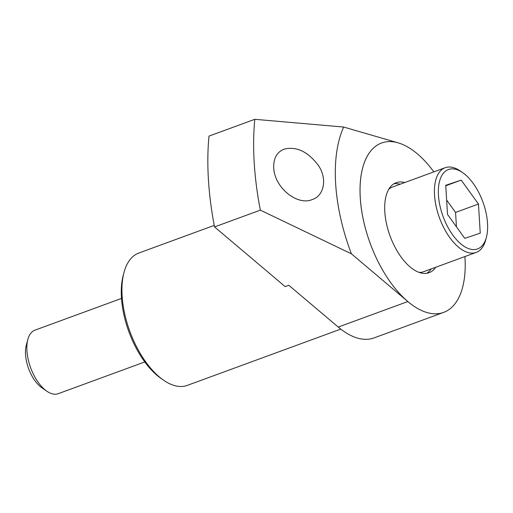 <?xml version="1.0" encoding="UTF-8"?>
<svg xmlns="http://www.w3.org/2000/svg" width="513" height="513" viewBox="0 0 513 513"><rect width="100%" height="100%" fill="white"/><g stroke="black" fill="none" stroke-linecap="round" stroke-linejoin="round"><path stroke-width="0.77" d="M351.418 253.826L260.347 210.131A225.502 113.046 -110.1 0 1 254.794 119.311L208.996 136.105A225.502 113.046 -110.1 0 0 214.549 226.926L285.145 286.613L288.806 285.266L338.247 327.07L407.854 301.541L351.418 253.826A132.585 66.466 -110.1 0 1 343.665 127.044L397.716 142.729M254.794 119.311L343.665 127.044M407.854 301.541A90.198 45.221 -110.1 0 1 361.921 212.35A90.198 45.221 -110.1 0 1 381.55 143.012A90.198 45.221 -110.1 0 1 381.557 143.012A90.198 45.221 69.9 0 0 370.162 243.265A90.198 45.221 69.9 0 0 443.668 312.385A90.198 45.221 69.9 0 0 464.906 256.558M260.347 210.131L214.549 226.926M273.711 167.783C273.461 158.267 276.917 152.06 284.087 149.174C296.315 146.147 307.653 151.438 318.092 165.058C327.704 178.447 324.081 195.992 312.244 199.531C297.514 206.091 274.442 187.713 273.711 167.783M480.245 233.159L478.462 204.033L461.206 180.101L445.733 185.289L447.516 214.415L464.772 238.346L480.245 233.159M460.674 171.387A42.284 21.193 69.9 0 0 438.358 190.079A42.284 21.193 69.9 0 0 458.507 241.777A42.284 21.193 69.9 0 0 486.382 237.352A42.284 21.193 69.9 0 0 462.655 172.637A42.284 21.193 69.9 0 0 460.674 171.387M461.206 180.101L445.765 185.764M456.442 226.797L455.563 212.433L446.637 200.044M478.462 204.033L455.563 212.433M462.655 172.637L460.341 171.041A45.099 22.61 69.9 0 0 458.231 169.707A45.099 22.61 69.9 0 0 445.169 167.719A45.099 22.61 69.9 0 0 439.474 217.845A45.099 22.61 69.9 0 0 476.231 252.409A45.099 22.61 69.9 0 0 485.657 240.065L486.382 237.352M445.169 167.719L392.503 187.033A45.099 22.61 69.9 0 0 388.739 189.297M419.224 272.429A45.099 22.61 69.9 0 0 423.558 271.723L476.231 252.409M400.127 184.238A47.921 24.021 69.9 0 0 393.907 183.782M426.733 273.294A47.921 24.021 69.9 0 0 431.183 268.927M404.706 182.557A47.921 24.021 69.9 0 0 396.113 182.711A47.921 24.021 69.9 0 0 390.06 235.967A47.921 24.021 69.9 0 0 429.112 272.685A47.921 24.021 69.9 0 0 435.761 267.247M433.851 171.874A90.198 45.221 69.9 0 0 407.675 146.987A90.198 45.221 69.9 0 0 381.557 143.012L381.55 143.012M338.048 326.896A90.198 45.221 69.9 0 0 374.054 337.913L443.668 312.385M214.254 225.38L138.754 253.069A70.467 35.326 69.9 0 0 124.024 272.352A70.467 35.326 69.9 0 0 163.576 380.204A70.467 35.326 69.9 0 0 187.277 385.391L340.76 329.109M124.024 272.352L123.293 275.064A67.652 33.916 69.9 0 0 161.262 378.607L163.576 380.204M121.504 298.425L34.922 330.18A33.826 16.955 69.9 0 0 27.849 339.433A33.826 16.955 69.9 0 0 46.837 391.201A33.826 16.955 69.9 0 0 58.213 393.689L144.794 361.941M27.849 339.433L26.285 345.262A27.773 13.922 69.9 0 0 41.874 387.77L46.837 391.201"/></g></svg>
